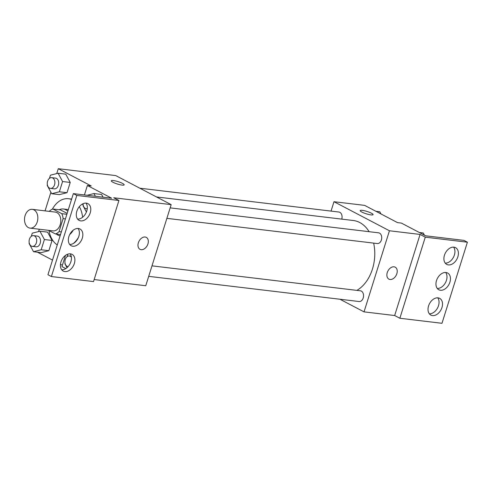 <?xml version="1.0" encoding="UTF-8"?>
<svg xmlns="http://www.w3.org/2000/svg" width="492" height="492" viewBox="0 0 492 492"><rect width="100%" height="100%" fill="white"/><g stroke="black" fill="none" stroke-linecap="round" stroke-linejoin="round"><path stroke-width="0.74" d="M33.954 209.863A9.459 6.624 96.8 0 1 37.552 220.736A9.459 6.624 96.8 0 1 30.055 228.122A9.459 6.624 96.8 0 1 24.6 217.95A9.459 6.624 96.8 0 1 32.3 209.346A9.459 6.624 96.8 0 1 33.954 209.863M32.3 209.346L55.276 212.095A9.459 6.624 96.8 0 1 56.931 212.618A9.459 6.624 96.8 0 1 60.528 223.485A9.459 6.624 96.8 0 1 53.031 230.877L30.055 228.122M66.869 214.291L61.777 213.676L52.884 209.02A12.841 8.991 96.8 0 0 49.255 211.351L49.249 211.375M48.517 230.336L55.424 233.952A12.841 8.991 96.8 0 0 59.046 231.621L63.124 218.614A12.841 8.991 96.8 0 0 61.777 213.676M65.43 218.891L63.124 218.614M61.352 231.898L59.046 231.621M67.152 213.399L60.541 209.936L52.884 209.02M67.822 211.265A13.512 9.465 -83.2 0 0 63.419 208.989A13.512 9.465 -83.2 0 0 59.268 209.783M56.365 234.069A13.512 9.465 -83.2 0 0 60.129 235.809M73.111 230.287A13.512 9.465 96.8 0 1 69.753 234.463M63.419 208.989L67.244 209.451A13.512 9.465 96.8 0 1 68.32 209.666M60.516 234.561L55.424 233.952M79.323 206.646A24.317 17.035 96.8 0 1 82.607 217.236M78.486 237.316A24.317 17.035 96.8 0 1 73.413 243.448M57.263 244.942A24.317 17.035 96.8 0 1 48.966 230.57M52.343 209.217A24.317 17.035 96.8 0 1 68.529 198.719A24.317 17.035 96.8 0 1 71.518 199.469M94.156 279.554L145.761 285.735L171.173 204.635L113.738 197.759L118.935 200.484L76.814 195.441L73.345 193.627L111.641 198.208L87.379 185.496L91.205 185.951L58.277 168.701L56.746 173.584M50.897 192.249L45.061 210.871M39.305 229.235L38.573 231.566M37.392 252.168L52.515 260.096M60.454 264.259L62.379 265.262M47.392 184.894L47.226 185.422L51.691 193.719L59.347 194.635L67.017 192.698L70.227 182.452L65.768 174.156L58.111 173.233L50.436 175.177L49.44 178.368M29.225 242.876L29.059 243.405L33.517 251.707L41.174 252.624L48.849 250.68L52.06 240.44L47.595 232.138L39.938 231.222L32.269 233.165L31.267 236.357M122.065 185.09A6.753 1.242 -162.6 0 1 114.944 183.153A6.753 1.242 -162.6 0 1 111.284 180.804A6.753 1.242 -162.6 0 1 118.098 181.64A6.753 1.242 -162.6 0 1 124.175 184.844A6.753 1.242 -162.6 0 1 122.065 185.09M171.173 204.635L115.718 175.576L58.277 168.701M147.938 243.927A6.753 4.656 -62.3 0 1 140.017 249.333A6.753 4.656 -62.3 0 1 139.027 241.191A6.753 4.656 -62.3 0 1 146.284 237.372A6.753 4.656 -62.3 0 1 147.938 243.927M73.345 193.627L47.933 274.727L51.402 276.541L93.523 281.584L118.935 200.484M65.467 255.403L61.961 266.596L65.787 268.601M140.017 249.333A6.753 4.656 117.7 0 0 147.932 243.921A6.753 4.656 117.7 0 0 146.284 237.365M124.175 184.844A6.753 1.242 17.4 0 0 118.098 181.64A6.753 1.242 17.4 0 0 111.284 180.804M87.379 185.496L84.415 194.949M76.814 195.441L51.402 276.541M80.756 220.89A9.459 6.519 117.7 0 0 89.827 213.952A9.459 6.519 117.7 0 0 87.927 203.645A9.459 6.519 117.7 0 0 77.761 208.995A9.459 6.519 117.7 0 0 79.144 220.398A9.459 6.519 117.7 0 0 80.756 220.89M64.87 271.578A9.459 6.519 117.7 0 0 73.941 264.641A9.459 6.519 117.7 0 0 72.041 254.333A9.459 6.519 117.7 0 0 61.875 259.684A9.459 6.519 117.7 0 0 63.265 271.086A9.459 6.519 117.7 0 0 64.87 271.578M72.816 246.234A9.459 6.519 117.7 0 0 81.887 239.297A9.459 6.519 117.7 0 0 79.981 228.989A9.459 6.519 117.7 0 0 69.815 234.34A9.459 6.519 117.7 0 0 71.205 245.742A9.459 6.519 117.7 0 0 72.816 246.234M101.592 194.475L103.049 197.181L101.592 194.475L93.935 193.559L87.145 195.275M82.428 204.026A25.615 17.94 96.8 0 1 83.203 205.133M86.143 211.486A25.615 17.94 96.8 0 1 86.346 212.175M77.619 219.106A9.459 6.519 117.7 0 0 85.848 213.233A9.459 6.519 117.7 0 0 85.989 203.122M61.734 269.794A9.459 6.519 117.7 0 0 69.962 263.921A9.459 6.519 117.7 0 0 70.104 253.81M69.673 244.45A9.459 6.519 117.7 0 0 77.902 238.577A9.459 6.519 117.7 0 0 78.05 228.466M156.505 196.948L353.348 220.514A36.531 25.59 96.8 0 1 359.744 222.519A36.531 25.59 96.8 0 1 369.123 231.689M373.637 243.109A36.531 25.59 96.8 0 1 356.86 290.378M341.762 219.131A5.406 3.782 -83.2 0 0 339.855 212.335A5.406 3.782 -83.2 0 0 338.908 212.04L139.814 188.202M151.991 265.852L360.39 290.803A5.406 3.782 96.8 0 1 361.337 291.098A5.406 3.782 96.8 0 1 363.391 297.309A5.406 3.782 96.8 0 1 359.105 301.534L148.701 276.344M170.164 207.87L378.563 232.821A5.406 3.782 96.8 0 1 379.51 233.116A5.406 3.782 96.8 0 1 381.564 239.327A5.406 3.782 96.8 0 1 377.278 243.546L166.874 218.356M339.929 299.241L364.031 311.867L389.443 230.766L333.982 201.708L331.042 211.099M388.92 279.136A6.753 4.656 117.7 0 0 396.835 273.724A6.753 4.656 -62.3 0 1 388.92 279.136A6.753 4.656 -62.3 0 1 387.93 270.987A6.753 4.656 -62.3 0 1 395.187 267.168A6.753 4.656 -62.3 0 1 396.841 273.724A6.753 4.656 117.7 0 0 395.187 267.168M333.982 201.708L364.621 205.373L397.548 222.63L401.38 223.085L425.642 235.803L463.931 240.385L467.4 242.205L441.982 323.299L399.861 318.256L394.664 315.532L420.076 234.438L389.443 230.766M394.664 315.532L364.031 311.867M370.968 214.893A6.753 1.242 -162.6 0 1 363.846 212.95A6.753 1.242 -162.6 0 1 360.187 210.601A6.753 1.242 -162.6 0 1 367.001 211.437A6.753 1.242 -162.6 0 1 373.077 214.641A6.753 1.242 -162.6 0 1 370.968 214.893M467.4 242.205L425.279 237.162L420.076 234.438M373.077 214.641A6.753 1.242 17.4 0 0 367.001 211.443A6.753 1.242 17.4 0 0 360.187 210.607M440.426 290.249A9.459 6.519 117.7 0 0 449.497 283.306A9.459 6.519 117.7 0 0 447.591 272.998A9.459 6.519 117.7 0 0 437.431 278.349A9.459 6.519 117.7 0 0 438.815 289.751A9.459 6.519 117.7 0 0 440.426 290.249M438.04 297.851A9.459 6.519 117.7 0 0 428.975 304.788A9.459 6.519 117.7 0 0 430.875 315.095A9.459 6.519 117.7 0 0 441.041 309.745A9.459 6.519 117.7 0 0 439.651 298.343A9.459 6.519 117.7 0 0 438.04 297.851M453.925 247.162A9.459 6.519 117.7 0 0 444.854 254.106A9.459 6.519 117.7 0 0 446.761 264.407A9.459 6.519 117.7 0 0 456.92 259.063A9.459 6.519 117.7 0 0 455.537 247.654A9.459 6.519 117.7 0 0 453.925 247.162M399.861 318.256L425.279 237.162M437.283 288.46A9.459 6.519 117.7 0 0 445.512 282.586A9.459 6.519 117.7 0 0 445.66 272.476M429.344 313.804A9.459 6.519 117.7 0 0 437.572 307.93A9.459 6.519 117.7 0 0 437.714 297.82M445.229 263.115A9.459 6.519 117.7 0 0 453.458 257.242A9.459 6.519 117.7 0 0 453.599 247.138M380.943 213.928L379.769 211.745L375.894 211.283M424.424 235.164L423.249 232.98L419.375 232.519M51.691 193.719L59.36 191.782L62.57 181.536L58.111 173.233M51.715 177.655L55.541 178.11A5.406 3.782 96.8 0 1 56.488 178.412A5.406 3.782 96.8 0 1 58.542 184.623A5.406 3.782 96.8 0 1 54.255 188.842L50.43 188.387A5.406 3.782 96.8 0 1 47.312 182.569A5.406 3.782 96.8 0 1 51.715 177.655A5.406 3.782 96.8 0 1 52.656 177.95A5.406 3.782 96.8 0 1 54.717 184.162A5.406 3.782 96.8 0 1 50.43 188.387M59.347 194.635L67.017 192.698L59.36 191.782M67.017 192.698L70.227 182.452L62.57 181.536M70.227 182.452L65.768 174.156M33.517 251.707L41.187 249.764L44.397 239.524L39.938 231.222M33.542 235.643L37.367 236.098A5.406 3.782 96.8 0 1 38.314 236.394A5.406 3.782 96.8 0 1 40.369 242.605A5.406 3.782 96.8 0 1 36.088 246.83L32.257 246.369A5.406 3.782 96.8 0 1 29.139 240.557A5.406 3.782 96.8 0 1 33.542 235.643A5.406 3.782 96.8 0 1 34.489 235.939A5.406 3.782 96.8 0 1 36.543 242.15A5.406 3.782 96.8 0 1 32.257 246.369M41.174 252.624L48.849 250.68L41.187 249.764M48.849 250.68L52.06 240.44L44.397 239.524M52.06 240.44L47.595 232.138M95.386 196.265L93.935 193.559M83.222 205.213L83.056 205.742L86.414 211.997M87.269 208.633A5.406 3.782 96.8 0 1 86.254 208.706A5.406 3.782 96.8 0 1 83.08 203.706M67.89 254.124L67.09 256.676M65.049 263.195L64.882 263.73L67.01 267.691M68.037 266.689A5.406 3.782 96.8 0 1 64.969 260.846A5.406 3.782 96.8 0 1 69.366 255.963A5.406 3.782 96.8 0 1 70.313 256.258A5.406 3.782 96.8 0 1 71.377 257.156M71.635 199.088L68.529 198.719M87.244 208.823L86.254 208.706M71.205 256.184L69.366 255.963"/></g></svg>
